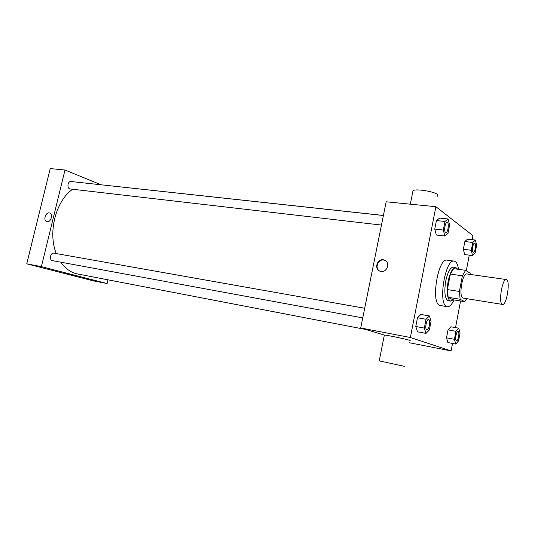 <?xml version="1.0" encoding="UTF-8"?>
<svg xmlns="http://www.w3.org/2000/svg" width="535" height="535" viewBox="0 0 535 535"><rect width="100%" height="100%" fill="white"/><g stroke="black" fill="none" stroke-linecap="round" stroke-linejoin="round"><path stroke-width="0.8" d="M502.204 304.301C498.286 302.743 502.332 278.267 506.284 279.551C510.684 279.644 506.779 305.639 502.546 304.428L502.204 304.301M502.546 304.428L462.889 298.062C458.468 296.45 462.467 272.623 466.921 273.96L506.284 279.551M462.367 275.792L459.398 291.455L460.127 299.259L448.176 297.353L447.38 289.596L450.35 274.067L462.367 275.792L465.617 270.329L470.091 273.178L470.365 274.455M460.127 299.259L464.708 301.646L466.714 298.744M447.38 289.596L459.398 291.455M448.176 297.353L452.918 299.754L464.708 301.646M450.35 274.067L453.667 268.664L465.617 270.329M457.699 269.225L455.7 267.46C452.637 267.741 450.109 272.395 448.116 281.403C446.424 292.685 447.26 299.259 450.644 301.111L453.265 299.807M450.644 301.111L447.762 300.563C444.779 297.988 444.103 291.481 445.729 281.049C447.721 272.054 450.263 267.413 453.346 267.132L455.7 267.46M454.014 299.928C451.781 304.669 449.54 306.936 447.293 306.722L446.625 306.508C437.79 303.8 445.327 258.479 454.148 261.113C456.322 261.555 457.786 264.303 458.542 269.346M447.293 306.722L439.609 305.345C430.621 302.616 438.138 257.522 447.12 260.164L454.148 261.113M448.136 218.989L439.623 218.086L436.413 220.547L434.748 229.074L436.333 235.012L444.846 236.015L447.989 233.427L449.614 224.981L448.136 218.989L444.98 221.477L443.321 230.057L444.846 236.015M475.434 240.061L467.557 239.125L464.855 241.519L463.377 249.283L464.627 254.54L472.505 255.556L475.147 253.055L476.598 245.364L475.434 240.061L472.779 242.475L471.302 250.28L472.505 255.556M472.191 239.673L472.953 235.661L435.885 206.704L410.372 337.505L451.105 350.92L452.523 343.43M455.526 327.614L460.568 300.984M466.299 270.763L469.262 255.135M429.411 315.931L420.898 314.446L417.487 317.757L415.782 326.497L417.527 331.8L426.034 333.392L429.371 329.948L431.043 321.288L429.411 315.931L426.054 319.275L424.349 328.075L426.034 333.392M458.762 328.196L450.885 326.785L448.029 329.881L446.511 337.819L447.889 342.547L455.766 344.052L458.569 340.849L460.053 332.977L458.762 328.196L455.947 331.325L454.436 339.304L455.766 344.052M435.885 206.704L386.163 201.789L360.717 327.968L410.372 337.505M381 271.419L380.151 271.218C373.29 269.252 377.643 257.482 384.277 260.043C390.53 261.849 387.414 272.689 381 271.419M360.717 327.968L384.351 335.05C387.868 335.124 414.558 341.002 409.583 340.608M409.175 342.708L451.105 350.92M379.796 361.018L404.56 366.361L379.796 361.018M437.737 196.312L437.63 194.606C434.4 191.517 415.802 188.527 413.013 190.62L412.752 191.945M379.763 271.071C373.911 268.195 378.666 257.89 384.745 260.291L385.207 260.471M365.198 329.359L76.284 273.713C70.232 272.108 65.056 268.262 60.776 262.183M56.289 253.583C47.642 232.658 55.821 200.866 72.559 189.303M89.773 183.559L383.408 215.445M381.462 225.081L69.764 188.915C66.661 187.939 67.831 180.964 71.001 181.512L383.394 215.511M362.75 317.897L52.323 260.619C48.912 259.896 50.537 252.359 53.928 253.162L364.689 308.254M100.928 184.715L64.989 170.036L41.382 266.637L107.107 283.543L107.976 279.858M41.382 266.637L26.75 263.822L50.216 168.578L64.989 170.036M47.127 221.697L46.853 221.637C42.82 220.734 45.702 211.639 49.588 212.977C53.426 213.833 50.979 222.507 47.127 221.697C50.979 222.507 53.426 213.833 49.588 212.983L49.588 212.977M26.75 263.822L93.003 280.781L107.107 283.543M75.188 275.525L66.628 273.559M46.853 221.637C42.82 220.734 45.702 211.646 49.588 212.983M456.402 340.695C454.636 340.293 456.308 330.951 458.04 331.519L458.054 331.519C459.926 331.64 458.288 341.27 456.495 340.721L456.402 340.695M450.885 326.785L448.029 329.881L455.947 331.325M448.029 329.881L446.511 337.819L454.436 339.304M446.511 337.819L447.889 342.547M456.475 340.715L456.422 340.695C454.656 340.293 456.328 330.958 458.06 331.519L458.04 331.519M473.361 252.373L473.121 252.279C471.562 251.43 472.953 242.783 474.578 243.231L474.598 243.231C476.431 243.238 475.133 252.808 473.361 252.373L473.141 252.279C471.582 251.43 472.973 242.783 474.598 243.231M467.557 239.125L464.855 241.519L472.779 242.475M464.855 241.519L463.377 249.283L471.302 250.28M463.377 249.283L464.627 254.54M426.85 329.721L426.769 329.7C424.636 329.185 426.489 318.934 428.595 319.582C430.862 319.743 429.057 330.369 426.87 329.727L426.749 329.694C424.616 329.185 426.469 318.927 428.575 319.576L428.582 319.582M420.898 314.446L417.487 317.757L426.054 319.275M417.487 317.757L415.782 326.497L424.349 328.075M415.782 326.497L417.527 331.8M445.842 232.538L445.561 232.417C443.675 231.367 445.167 221.958 447.12 222.446L447.133 222.446C449.36 222.46 448.022 233.026 445.862 232.538L445.541 232.411C443.696 231.374 445.18 221.958 447.14 222.453L447.14 222.453M439.623 218.086L436.413 220.547L444.98 221.477M436.413 220.547L434.748 229.074L443.321 230.057M434.748 229.074L436.333 235.012M384.351 335.05L379.235 360.824M410.325 204.176L413.013 190.62M384.745 260.291L384.277 260.043"/></g></svg>

